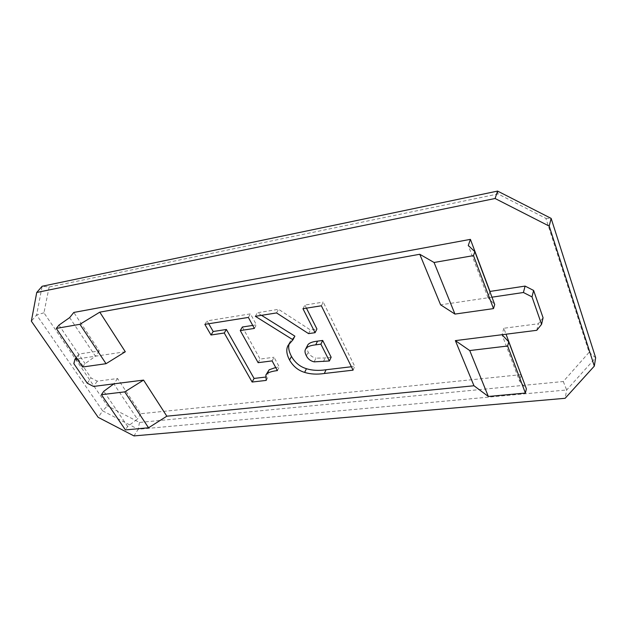 <?xml version="1.0" encoding="UTF-8"?>
<svg xmlns="http://www.w3.org/2000/svg" width="627" height="627" viewBox="0 0 627 627"><rect width="100%" height="100%" fill="white"/><g stroke="black" fill="none" stroke-linecap="round" stroke-linejoin="round"><path stroke-width="0.47" stroke-dasharray="3.13 2.35" d="M314.158 361.85L315.953 358.135L325.154 357.978L331.142 357.218M307.387 345.555C306.462 347.115 306.736 349.31 308.21 352.139C309.746 355.297 312.324 357.296 315.953 358.135M261.537 315.326L257.399 312.74L278.553 309.323L310.42 329.935L316.925 328.987M255.33 316.314L257.399 312.74M289.321 343.424L290.136 341.527L294.87 336.135M353.072 370.157L354.717 366.356L351.394 366.748M321.361 305.78L323.226 302.096L354.717 366.356M302.959 308.711L304.879 305.067L323.226 302.096M306.438 308.163L304.879 305.067M308.555 333.619L310.42 329.935M276.546 312.928L278.553 309.323M208.72 323.751L207.067 320.875L250.455 313.861L256.427 324.849L252.736 325.421M204.857 324.363L207.067 320.875M266.248 380.401L268.16 376.764L265.378 377.093M267.8 371.364L268.16 376.764M277.393 370.588L279.289 366.936L275.715 367.516M272.094 360.886L274.03 357.249L279.289 366.936M258.128 362.68L260.103 359.067L274.03 357.249M242.359 327.012L260.103 359.067M254.374 328.43L256.427 324.849M248.363 317.427L250.455 313.861M491.96 297.182L440.609 304.824M125.306 351.763L77.082 358.942M49.125 287.017L43.945 312.81L107.413 405.826L139.492 422.449L563.281 381.522L589.114 352.327L545.874 218.337L498.065 193.962L49.125 287.017L42.142 286.265L36.617 314.942L31.35 321.165M498.065 193.962L497.587 191.086M43.945 312.81L36.617 314.942L102.64 410.857L107.413 405.826M139.492 422.449L138.183 429.283L102.64 410.857L98.18 417.355M563.281 381.522L566.675 389.97L138.183 429.283L133.974 435.914M589.114 352.327L595.65 357.743L566.675 389.97L565.131 398.294M545.874 218.337L551.141 218.392M521.233 374.632L140.848 413.71L117.555 378.528L97.263 381.169L91.056 377.956L77.772 358.432L78.884 354.051L99.293 350.948L73.806 312.442M543.076 317.771L538.319 323.767L503.81 328.258L506.044 334.207M76.18 357.617L78.884 354.051M77.772 358.432L73.837 363.636M87.255 383.207L91.056 377.956M97.263 381.169L93.501 386.436M536.783 330.311L538.319 323.767M503.81 328.258L502.039 334.716L519.65 381.232L526.382 388.787M117.555 378.528L113.855 383.857L137.376 419.118L127.657 426.462L125.424 429.91M127.657 426.462L103.808 391.272M489.899 291.696L488.049 297.762L494.711 304.503M488.049 297.762L468.259 245.486M82.592 367.022L85.092 363.66L95.406 356.207L69.652 317.607M58.962 325.115L85.092 363.66M521.17 374.907L519.65 381.232M140.848 413.71L137.376 419.118M99.293 350.948L95.406 356.207M323.391 361.708L325.154 357.978M306.376 355.838L308.21 352.139M290.136 341.527L288.224 345.187"/><path stroke-width="0.94" d="M314.158 361.85L329.394 360.972L331.142 357.218L322.686 340.437L317.536 341.143C312.622 341.66 309.417 342.844 307.935 344.678L305.545 349.247C304.62 350.814 304.894 353.009 306.376 355.838C307.928 359.005 310.522 361.003 314.158 361.85M329.394 360.972L320.891 344.152L322.686 340.437M320.891 344.152L315.718 344.85C310.788 345.359 307.575 346.535 306.086 348.369L305.545 349.247M304.636 372.399C298.209 370.479 293.185 366.364 289.572 360.055C286.382 353.981 285.936 349.027 288.224 345.187L292.966 339.795L255.33 316.314L276.546 312.928L308.555 333.619L315.083 332.686L302.959 308.711L321.361 305.78L353.072 370.157L324.331 373.496C316.956 374.585 310.396 374.217 304.636 372.399L306.446 368.692C300.035 366.779 295.035 362.68 291.453 356.387C288.726 351.245 288.02 346.919 289.321 343.424M292.966 339.795L294.87 336.135L261.537 315.326M351.394 366.748L326.071 369.75C318.72 370.847 312.183 370.494 306.446 368.692M315.083 332.686L316.925 328.987L306.438 308.163M211.009 335.006L204.857 324.363L248.363 317.427L254.374 328.43L240.266 330.57L258.128 362.68L272.094 360.886L277.393 370.588C272.894 371.121 269.516 372.062 267.267 373.394L269.187 369.758L265.872 375.001L266.248 380.401L252.125 382.039L224.254 333L211.009 335.006L213.18 331.503L208.72 323.751M224.254 333L226.386 329.473L213.18 331.503M252.125 382.039L254.076 378.434L226.386 329.473M265.378 377.093L254.076 378.434M267.267 373.394L265.872 375.001M275.715 367.516L269.187 369.758M240.266 330.57L242.359 327.012L252.736 325.421M124.734 391.883L148.544 427.779L125.424 429.91L101.417 394.673L124.734 391.883L143.567 380.095L93.501 386.436L87.255 383.207L73.837 363.636L74.934 359.255L76.18 357.617M143.567 380.095L166.829 416.195L473.973 385.754L455.367 340.626L469.733 350.556L507.635 346.01L508.74 341.833L502.039 334.716L455.367 340.626M502.039 334.716L536.783 330.311L541.571 324.324L532.002 296.892L533.616 290.45L543.076 317.771L541.571 324.324M419.769 254.264L434.064 262.486L473.495 255.604L493.504 308.602L454.959 314.08L440.609 304.824L419.769 254.264L99.787 312.16L79.911 324.292L56.289 328.415L58.962 325.115L69.652 317.607L73.806 312.442L470.415 239.365L489.977 291.437L525.097 286.092L523.412 292.503L532.002 296.892M523.412 292.503L491.96 297.182M99.787 312.16L125.306 351.763L106.041 363.691L82.592 367.022L56.289 328.415M77.082 358.942L74.934 359.255M42.142 286.265L497.587 191.086L551.141 218.392L595.65 357.743L594.318 366.113L565.131 398.294L133.974 435.914L98.18 417.355L31.35 321.165L36.734 292.48L42.142 286.265M497.587 191.086L495.087 198.5L549.205 226.104L551.141 218.392M549.205 226.104L594.318 366.113M36.734 292.48L495.087 198.5M525.097 286.092L533.616 290.45M506.044 334.207L521.17 374.907M507.635 346.01L525.395 393.058L526.382 388.787L508.74 341.833M473.973 385.754L488.339 396.468L525.395 393.058M488.339 396.468L469.733 350.556M148.544 427.779L166.829 416.195M113.855 383.857L103.808 391.272L101.417 394.673M470.415 239.365L468.259 245.486L474.843 251.639L494.711 304.503L493.504 308.602M473.495 255.604L474.843 251.639M434.064 262.486L454.959 314.08M79.911 324.292L106.041 363.691M315.718 344.85L317.536 341.143M306.086 348.369L307.935 344.678M289.572 360.055L291.453 356.387M324.331 373.496L326.071 369.75"/></g></svg>
